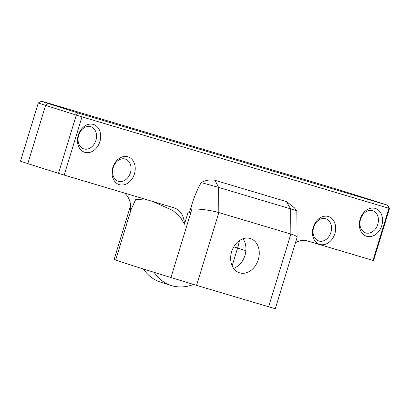 <?xml version="1.0" encoding="UTF-8"?>
<svg xmlns="http://www.w3.org/2000/svg" width="410" height="410" viewBox="0 0 410 410"><rect width="100%" height="100%" fill="white"/><g stroke="black" fill="none" stroke-linecap="round" stroke-linejoin="round"><path stroke-width="0.61" d="M313.255 227.227A14.591 11.275 107.6 0 0 325.771 244.14A14.591 11.275 107.6 0 0 333.156 219.975A14.591 11.275 107.6 0 0 313.255 227.227M295.477 242.73A21.146 16.338 -72.4 0 1 307.208 240.87L373.551 260.586L389.5 208.413L388.926 208.295L372.977 260.463M214.804 180.251L286.611 201.643L214.804 180.251C210.299 179.39 205.769 180.164 201.213 182.568C197.528 188.989 194.412 196.323 191.865 204.575L189.471 212.411L188.18 212.026L184.454 224.203A21.146 16.338 107.6 0 0 174.024 207.814A21.146 16.338 107.6 0 0 173.809 207.747L64.191 175.09L81.995 116.855L388.926 208.295L387.353 205.149L387.727 205.225L389.5 208.413M286.611 201.643L294.503 207.901L296.84 210.991L297.096 237.354C296.978 236.375 294.903 235.273 290.864 234.043L218.827 212.585L196.574 285.375L275.294 308.745L297.096 237.354M360.154 219.14A14.591 11.275 107.6 0 0 371.322 236.442A14.591 11.275 107.6 0 0 381.479 214.42A14.591 11.275 107.6 0 0 366.642 210.002A14.591 11.275 107.6 0 0 360.154 219.14M112.811 167.516A14.591 11.275 107.6 0 0 125.327 184.423A14.591 11.275 107.6 0 0 132.712 160.259A14.591 11.275 107.6 0 0 112.811 167.516M78.279 135.167A14.591 11.275 107.6 0 0 89.447 152.469A14.591 11.275 107.6 0 0 99.604 130.447A14.591 11.275 107.6 0 0 84.773 126.029A14.591 11.275 107.6 0 0 78.279 135.167M313.66 227.314A11.629 8.984 107.6 0 0 318.755 240.962A11.629 8.984 107.6 0 0 330.834 232.598A11.629 8.984 107.6 0 0 325.791 218.796A11.629 8.984 107.6 0 0 313.66 227.314M201.213 182.568L218.586 187.406L290.623 208.864C296.512 210.699 298.275 211.37 295.897 210.889M81.98 114.175L78.289 113.042L76.306 115.113L81.995 116.855L81.98 114.175L387.353 205.149M64.191 175.09L58.502 173.348L76.306 115.113L45.602 105.365L27.798 163.6L58.502 173.348M387.727 205.225L357.658 195.683A31.293 0.272 17 0 0 315.546 182.773L52.465 104.396A31.293 0.272 17 0 0 41.477 101.255L38.304 102.936A33.83 0.297 17 0 0 38.304 102.941L20.5 161.176A33.83 0.297 17 0 0 27.798 163.6M144.53 199.024L135.643 199.608L131.144 209.418L115.681 259.991A70.115 0.61 -163 0 0 170.965 277.524L190.747 212.821A70.115 0.61 -163 0 1 188.18 212.026M130.431 211.739A21.146 16.338 107.6 0 0 124.553 193.074M184.454 224.203L180.251 216.854L172.846 210.504L152.848 201.505M189.471 212.411L190.747 212.821L191.911 209.028C198.609 208.639 211.442 210.33 218.827 212.585L218.586 187.406L215.019 180.313M360.554 219.222A11.629 8.984 107.6 0 0 365.648 232.875A11.629 8.984 107.6 0 0 375.873 228.344A11.629 8.984 107.6 0 0 377.554 215.46A11.629 8.984 107.6 0 0 372.685 210.704A11.629 8.984 107.6 0 0 365.73 211.939A11.629 8.984 107.6 0 0 360.554 219.222M113.211 167.598A11.629 8.984 107.6 0 0 118.311 181.251A11.629 8.984 107.6 0 0 130.39 172.882A11.629 8.984 107.6 0 0 125.342 159.08A11.629 8.984 107.6 0 0 113.211 167.598M78.679 135.249A11.629 8.984 107.6 0 0 83.773 148.902A11.629 8.984 107.6 0 0 93.998 144.371A11.629 8.984 107.6 0 0 95.679 131.487A11.629 8.984 107.6 0 0 90.81 126.731A11.629 8.984 107.6 0 0 83.855 127.966A11.629 8.984 107.6 0 0 78.679 135.249M41.477 101.255A31.293 0.272 17 0 0 48.221 103.499L78.289 113.042M38.304 102.941A33.83 0.297 17 0 0 45.602 105.365L48.221 103.499M170.965 277.524L196.574 285.375M115.687 259.976L114.108 259.463L130.616 205.461M258.269 259.632A17.973 13.889 -72.4 0 1 239.517 272.799A17.973 13.889 -72.4 0 1 231.717 251.463A17.973 13.889 -72.4 0 1 250.392 238.533A17.973 13.889 -72.4 0 1 258.269 259.632M243.002 238.743A17.973 13.889 -72.4 0 1 244.96 255.409A17.973 13.889 -72.4 0 1 233.603 268.365M193.448 284.443A50.748 39.211 -72.4 0 1 171.267 285.519A50.748 39.211 -72.4 0 1 154.078 272.312M171.267 285.519L160.52 282.111A50.748 39.211 -72.4 0 1 143.387 268.981M268.611 306.839L290.864 234.043L290.623 208.864L286.416 201.582M191.865 204.575L191.911 209.028M245.882 250.669L237.59 248.04A54.976 42.481 107.6 0 0 239.43 240.588M232.152 265.808L237.59 248.04L233.767 246.846"/></g></svg>
